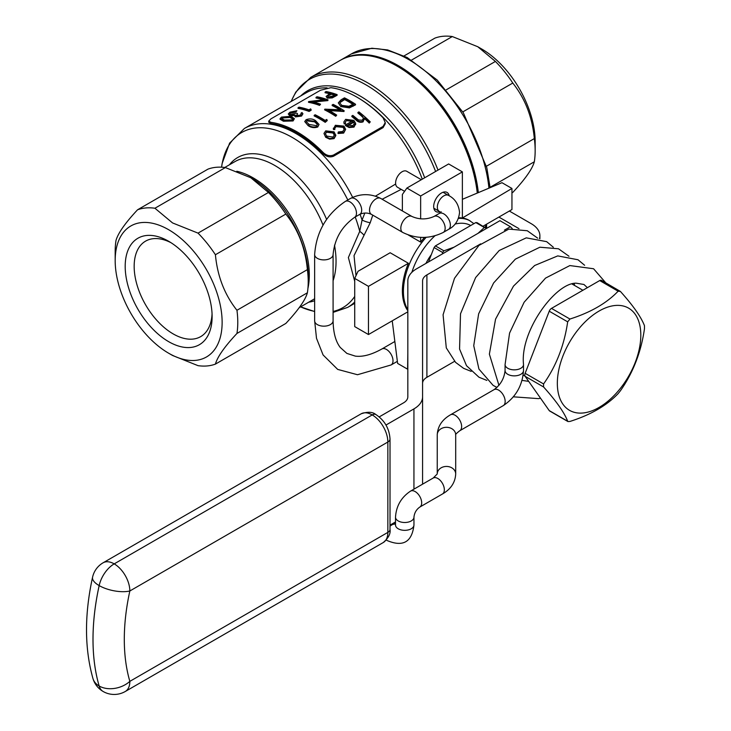 <?xml version="1.0" encoding="UTF-8"?>
<svg xmlns="http://www.w3.org/2000/svg" width="731" height="731" viewBox="0 0 731 731"><rect width="100%" height="100%" fill="white"/><g stroke="black" fill="none" stroke-linecap="round" stroke-linejoin="round"><path stroke-width="1.1" d="M422.582 383.336A14.757 8.516 180 0 1 426.904 377.315L454.581 361.333M512.276 228.629L510.375 226.711L499.94 220.68L416.469 268.88A29.514 17.041 0 0 0 407.825 280.923L407.825 396.851A14.757 8.516 180 0 1 403.503 402.872L379.215 416.889M385.968 425.04L413.938 408.894A29.514 17.041 0 0 0 422.582 396.851L422.582 280.923A14.757 8.516 180 0 1 426.904 274.902L480.678 243.852M504.427 230.146L510.375 226.711M483.145 226.162L511.947 209.541L511.947 188.452L462.376 218.002A55.337 31.945 -60 0 1 469.183 220.351L473.916 223.659M428.485 261.936L434.077 247.544A59.028 34.083 120 0 1 435.393 245.899L475.808 222.571A59.028 34.083 120 0 1 477.124 222.69L486.426 228.483M442.374 253.922L442.602 252.469L434.077 247.544M442.602 252.469A59.028 34.083 -60 0 1 443.918 250.824L435.393 245.899M477.992 233.353L484.324 227.496A59.028 34.083 -60 0 1 485.649 227.615M443.918 250.824L454.07 247.169M484.324 227.496L475.808 222.571M431.317 254.644A35.042 20.23 120 0 0 425.954 263.398M404.051 55.931L434.936 38.103A86.697 50.055 60 0 1 452.306 36.55L477.772 46.729L495.408 61.431A86.697 50.055 60 0 1 512.787 83.051C525.123 98.584 532.305 117.097 534.334 138.588A86.697 50.055 60 0 1 535.156 150.65A86.697 50.055 60 0 1 534.334 161.761C532.305 168.998 525.123 179.223 512.787 192.417L511.947 192.902M477.772 46.729L481.683 48.995A75.631 43.659 60 0 1 535.156 141.613L535.156 150.65M411.644 60.024L452.306 36.55M446.33 89.767L495.408 61.431M462.796 111.907L512.787 83.051M486.444 166.239L534.334 138.588M490.081 187.31L534.334 161.761M401.191 189.375L382.13 199.252M372.764 215.142L370.215 222.745L354.042 255.585L356.015 275.642M368.47 286.351L354.727 278.41L358.035 271.283L390.153 252.743L408.41 263.288L368.47 286.351L368.47 334.542L407.825 311.817M407.825 310.712A55.337 31.945 -60 0 1 408.41 263.288M408.346 235.007L420.645 242.107A55.337 31.945 -60 0 1 424.51 237.392M458.684 217.765A55.337 31.945 -60 0 1 462.376 218.002L462.376 171.886L420.645 195.981L420.645 218.88M270.909 122.324L270.909 123.53A103.29 59.64 60 0 1 323.084 153.656L323.084 152.45C326.391 155.548 329.873 156.407 333.519 155.027L383.081 126.408L385.237 122.58L383.081 117.81A103.29 59.64 -120 0 0 330.905 87.683L320.47 90.26L270.909 118.879L268.752 121.081L270.909 122.324A103.29 59.64 60 0 1 323.084 152.45M270.909 123.53L268.752 122.287L268.752 121.081M385.237 122.58L385.237 123.786L383.081 127.614L383.081 126.408M333.519 155.027L333.519 156.224L383.081 127.614M333.519 156.224C329.873 157.613 326.401 156.754 323.084 153.656M354.727 281.307L348.376 257.531L359.734 231.343L362.073 220.031L364.806 213.123M375.46 196.136L395.663 184.02M294.419 118.66L290.956 116.293L281.462 117.088L280.092 118.641L283.454 120.624L293.076 120.341L294.419 118.66L293.076 120.953L283.454 121.245L280.083 119.272L280.083 118.641M308.089 125.604L304.717 121.556L308.089 125.604C310.949 127.651 314.156 128.126 317.711 127.039L319.054 124.471L315.591 120.67C312.795 118.733 309.633 118.413 306.097 119.701L304.726 121.556M335.803 135.372L334.049 131.836L325.715 130.858L323.952 133.444L325.697 137.282L323.952 133.444M335.803 135.619L334.067 138.616L329.672 139.164L325.697 137.282M370.242 121.867A104.03 60.061 -120 0 0 358.921 111.88L357.925 112.455A104.03 60.061 60 0 1 360.84 114.813L362.859 116.75L363.398 118.303L362.247 120.231L358.574 120.012L356.627 118.495A104.03 60.061 -120 0 0 352.826 115.397L351.839 115.964A104.03 60.061 60 0 1 355.96 119.345C358.08 121.52 360.447 122.15 363.069 121.245L364.477 117.947A104.03 60.061 60 0 1 369.256 122.442L370.242 121.867L369.256 123.082A103.29 59.64 -120 0 0 364.541 118.641M364.477 118.577L363.069 121.867C360.447 122.781 358.071 122.141 355.96 119.966A103.29 59.64 -120 0 0 351.839 116.576L351.839 115.964M362.859 116.75L362.859 117.371L360.84 115.434A103.29 59.64 -120 0 0 357.925 113.067L357.925 112.455M352.689 121.428L346.768 120.67L346.768 120.058L352.689 120.807L345.471 124.974L345.471 125.595L349.144 127.541L353.987 127.112L355.631 123.914M344.155 123.283L345.498 123.155L345.498 123.767L344.155 123.895L343.853 121.949L344.155 123.895M343.643 132.457L345.653 129.35L343.643 133.088L338.051 133.499L338.051 132.868L343.643 132.457L343.643 133.088M344.255 129.442L343.013 127.349L336.342 126.691L336.342 126.07L343.013 126.728L343.013 127.349M345.653 129.35L343.917 126.079L335.374 125.284L333.455 128.948L334.825 128.912L334.825 129.533L333.455 129.561L333.336 128.172L333.455 129.561M340.801 106.562L338.279 102.861L340.801 106.562L349.391 107.896L355.522 104.853L355.522 104.25A104.03 60.061 -120 0 0 344.475 97.844L341.057 99.818L338.279 102.861M339.723 109.741A103.29 59.64 -120 0 0 332.157 105.556L332.157 104.953A104.03 60.061 60 0 1 340.829 109.824L324.884 109.157L324.655 109.888A103.29 59.64 -120 0 1 335.703 116.293L336.689 115.114A104.03 60.061 -120 0 0 328 109.915L343.981 110.911L343.981 111.514L329.178 110.555M343.981 110.911L343.981 111.514M325.222 121.739L327.26 120.56L325.222 122.342A103.29 59.64 -120 0 0 314.175 115.937L314.175 115.334A104.03 60.061 60 0 1 325.222 121.739L325.222 122.342M327.36 97.534L332.267 97.287L337.119 94.646L337.119 95.258L332.267 97.899L327.36 98.155L326.09 96.465L327.36 98.155M329.434 93.714A103.29 59.64 -120 0 0 325.085 92.755L325.085 92.124A104.03 60.061 60 0 1 330.174 93.285L326.09 96.465M323.175 99.736A103.29 59.64 -120 0 0 316.02 97.991L316.02 97.351A104.03 60.061 60 0 1 324.692 99.608L308.738 101.554L308.519 102.322A103.29 59.64 -120 0 1 319.557 105.392L320.553 104.213A104.03 60.061 -120 0 0 311.863 101.591L327.844 100.001L327.844 100.613L313.526 101.993M327.844 100.001L327.844 100.613M309.085 110.829L311.123 109.65L311.123 110.262L309.085 111.441A103.29 59.64 -120 0 0 298.038 108.371L298.038 107.731A104.03 60.061 60 0 1 309.085 110.829L309.085 111.441M289.714 115.132L294.474 114.84L295.452 116.293L301.547 115.452L302.926 113.78L301.547 116.065L295.452 116.914L294.474 115.461L289.714 115.763L288.27 113.981L289.714 115.763M293.524 111.459L296.905 110.728L295.918 111.925L291.084 113.031L291.084 112.4L293.524 111.459L293.524 112.09M225.358 167.573A86.697 50.055 60 0 0 207.988 169.126L137.556 209.788A86.697 50.055 60 0 1 154.926 208.244L225.358 167.573L250.824 177.761L268.46 192.463L198.028 233.125A86.697 50.055 60 0 1 215.407 254.735L285.839 214.073C298.175 229.589 305.357 248.101 307.385 269.62L236.954 310.282A86.697 50.055 60 0 1 236.954 333.446L307.385 292.784C305.375 300.012 298.184 310.236 285.839 323.44L215.407 364.111A86.697 50.055 60 0 1 198.028 365.655L172.562 355.476L168.651 353.219A75.631 43.659 60 0 1 115.178 260.592A75.631 43.659 60 0 1 168.651 229.717A75.631 43.659 60 0 1 222.133 322.344A75.631 43.659 60 0 1 168.651 353.219M307.385 269.62A86.697 50.055 60 0 1 308.217 281.682A86.697 50.055 60 0 1 307.385 292.784M268.46 192.463A86.697 50.055 60 0 1 285.839 214.073M115.178 260.592L115.178 251.555A86.697 50.055 60 0 1 116.001 240.453C118.038 233.198 125.22 222.982 137.556 209.788M168.651 241.276L168.651 241.276A61.468 35.49 60 0 1 212.118 316.56A61.468 35.49 60 0 1 168.651 341.66A61.468 35.49 60 0 1 125.193 266.376A61.468 35.49 60 0 1 168.651 241.276M212.054 313.864A55.127 31.826 60 0 1 200.705 336.616A55.127 31.826 60 0 1 145.579 304.79A55.127 31.826 60 0 1 145.579 241.139A55.127 31.826 60 0 1 170.963 242.683M477.279 193.066A114.365 66.028 -120 0 0 368.314 55.647A114.365 66.028 -120 0 0 339.988 60.499L310.803 77.34A114.365 66.028 60 0 1 438.006 170.095M215.407 364.111C217.418 356.874 224.6 346.658 236.954 333.446M236.954 310.282C224.618 294.767 217.436 276.254 215.407 254.735M198.028 233.125L172.562 222.937L154.926 208.244M363.069 121.245L363.069 121.867M364.541 119.317L364.477 117.947M369.256 122.442L369.256 123.082M345.498 123.155L345.324 122.104L346.768 120.058M345.471 124.974L349.144 126.911L349.144 127.541M349.144 126.911L353.987 126.481L353.987 127.112M353.987 126.481L355.631 123.292L353.868 120.396L345.653 119.345L343.853 121.949M355.677 124.508L355.631 123.292M353.576 121.711L354.261 123.722L352.945 125.604L347.453 125.257L353.576 121.711L353.576 122.333L348.011 125.549M336.342 126.07L334.798 128.428M343.013 126.728L344.274 129.131L342.72 131.507L338.371 131.936L338.051 132.868M325.697 136.66L329.672 138.543L334.067 137.985L335.803 134.988M334.067 137.985L334.067 138.616M329.672 138.543L329.672 139.164M333.08 137.072L326.684 136.085L325.35 133.672L326.711 131.635L333.053 132.402L334.387 134.943L333.08 137.072M334.369 135.244L333.053 133.024L326.711 132.247L325.523 133.471M333.053 132.402L333.053 133.024M326.711 131.635L326.711 132.247M340.801 105.958L349.391 107.293L349.391 107.896M349.391 107.293L355.522 104.25M352.899 104.359A103.29 59.64 -120 0 0 344.621 99.59L340.472 102.285L340.472 101.682L344.621 98.987A104.03 60.061 60 0 1 353.393 104.076L348.915 106.278L341.788 105.383L339.869 103.025L340.472 101.682M344.621 98.987L344.621 99.59M344.191 110.783A104.03 60.061 -120 0 0 333.153 104.387L332.157 104.953M324.655 109.284A104.03 60.061 60 0 1 335.703 115.69L335.703 116.293M335.703 115.69L336.689 115.114M327.26 120.56L326.775 119.445L325.085 120.423A104.03 60.061 -120 0 0 315.171 114.767L314.175 115.334M308.089 125.001C310.949 127.048 314.156 127.523 317.711 126.426L317.711 127.039M317.711 126.426L319.054 124.471M317.464 124.562L314.604 121.839L307.194 120.889L307.194 120.286L314.604 121.236L317.501 124.27L316.541 125.695L309.085 124.425L306.243 121.602L307.194 120.286M337.119 94.646A104.03 60.061 -120 0 0 326.072 91.549L325.085 92.124M332.267 97.287L332.267 97.899M334.99 94.811L332.97 95.971L328.347 96.958L327.607 96.254L331.307 93.614A104.03 60.061 60 0 1 334.99 94.811M334.332 95.185A103.29 59.64 -120 0 0 331.307 94.226L329.352 95.341L329.352 94.719M331.307 93.614L331.307 94.226M328.055 99.882A104.03 60.061 -120 0 0 317.007 96.775L316.02 97.351M308.519 101.682A104.03 60.061 60 0 1 319.557 104.78L319.557 105.392M319.557 104.78L320.553 104.213M311.123 109.65L310.638 108.864L308.939 109.842A104.03 60.061 -120 0 0 299.034 107.155L298.038 107.731M302.926 113.78L302.004 112.547L301.017 113.122L301.41 113.872M301.017 113.734L300.404 115.041L296.448 115.726L295.863 115.142M296.448 115.726L297.471 114.137M297.471 113.515A104.03 60.061 -120 0 0 296.338 113.186L290.609 114.539L289.732 113.808L291.084 112.4M295.918 111.304L295.918 111.925M296.905 110.728L289.969 112.181L288.27 113.981M292.336 115.26L292.336 115.882M295.452 116.293L295.452 116.914M294.474 114.84L294.365 115.9M301.547 115.452L301.547 116.065M283.454 120.624L283.454 121.245M293.076 120.341L293.076 120.953M292.802 119.034L289.969 117.49L282.559 117.956L282.559 117.316L289.969 116.869L292.866 118.733L291.907 119.948L284.45 120.058L281.609 118.422M282.093 119.098L282.559 117.316M355.211 217.006A101.134 58.389 -120 0 1 359.734 231.343A7.374 2.303 -141.4 0 1 363.81 234.998M360.027 214.229A103.29 59.64 60 0 1 362.073 220.031A7.374 1.654 -162.1 0 0 370.215 222.745M462.376 171.886L448.642 163.954L406.902 188.05L420.645 195.981M406.902 188.05L402.379 194.473L402.379 210.939M420.645 237.356L420.645 242.107M449.181 195.798A11.066 6.387 120 0 0 447.043 192.427A11.066 6.387 120 0 0 441.515 192.975A11.066 6.387 120 0 0 434.278 202.725A11.066 6.387 120 0 0 435.978 211.588A11.066 6.387 120 0 0 439.925 211.771M354.727 278.41L354.727 326.611L368.47 334.542M462.376 199.325L501.959 182.695L511.947 188.452M392.236 320.818L397.618 363.417L407.596 369.182L407.825 353.192M368.314 55.647L369.566 55.821A113.506 65.534 60 0 1 477.791 192.847M340.509 60.198A114.365 66.028 60 0 1 341.03 59.896A114.365 66.028 60 0 1 398.212 65.562A114.365 66.028 60 0 1 478.339 192.619M390.016 525.123L395.508 521.943M422.582 380.202L422.582 484.169M498.898 217.07L518.973 228.657M539.478 238.598A29.514 17.041 0 0 0 539.889 235.747A29.514 17.041 0 0 0 531.245 223.695L509.333 211.04M486.618 224.161L486.618 228.374M525.141 376.319A3.692 2.129 -60 0 1 525.141 373.313L543.572 383.949C556.236 365.993 564.268 345.288 567.676 321.841L549.237 311.205A3.692 2.129 -60 0 1 551.494 308.391L569.933 319.036C590.602 312.466 606.666 303.191 618.124 291.212L599.694 280.567A3.692 2.129 -60 0 1 601.531 280.384L620.381 291.413C633.046 305.494 641.078 316.925 644.477 325.697L644.477 328.703C641.124 352.04 633.092 372.737 620.381 390.811L618.124 393.625C606.666 405.604 590.602 414.879 569.933 421.449L567.941 421.549L549.648 410.986A3.692 2.129 -60 0 1 549.237 410.603L567.676 421.248C564.314 412.531 556.282 401.109 543.572 386.964L525.141 376.319L549.237 410.603M549.237 311.205L525.141 373.313M599.694 280.567L551.494 308.391M579.144 413.088A59.028 34.083 120 0 0 639.524 347.755A59.028 34.083 120 0 0 599.073 311.05A59.028 34.083 120 0 0 558.621 370.727A59.028 34.083 120 0 0 579.144 413.088M620.381 291.413L618.124 291.212M569.933 319.036L567.676 321.841M543.572 383.949L543.572 386.964M505.066 364.513A9.22 5.327 -0 0 0 505.066 364.641A9.22 5.327 -0 0 0 507.771 368.278A9.22 5.327 -0 0 0 517.822 369.438A9.22 5.327 -0 0 0 523.515 364.513A9.22 5.327 -0 0 0 523.515 364.367C519.851 331.143 555.533 282.714 576.138 283.18L583.959 284.487L587.386 287.676M421.339 179.716L406.738 171.282A9.22 5.327 120 0 0 397.509 176.6A9.22 5.327 120 0 0 397.509 187.255L404.59 191.339M426.904 274.902L426.904 377.315M434.872 235.866A51.645 29.816 120 0 0 411.855 272.334M470.718 225.504A51.645 29.816 120 0 0 455.038 224.079M458.447 218.414A55.337 31.945 -60 0 1 470.225 220.954M407.825 309.743A55.337 31.945 -60 0 1 426.164 237.31M422.271 179.177A103.29 59.64 -120 0 0 360.191 99.105M327.104 87.884A103.29 59.64 -120 0 0 306.353 92.691L244.382 128.473A103.29 59.64 60 0 1 352.634 197.324M354.727 302.004A103.29 59.64 60 0 1 347.673 307.385L354.727 303.31M300.706 95.953A104.378 60.262 60 0 1 424.674 177.788M435.603 171.483A113.278 65.406 -120 0 0 359.78 81.57A113.278 65.406 -120 0 0 291.24 101.417M229.461 164.777A81.479 47.04 60 0 1 278.438 161.56A81.479 47.04 60 0 1 326.602 219.373M334.506 245.168A81.479 47.04 60 0 1 333.089 280.686M314.65 300.733A81.479 47.04 60 0 1 308.774 302.159M347.81 199.974A101.134 58.389 -120 0 0 292.336 137.483A101.134 58.389 -120 0 0 221.584 167.198M314.65 311.561L300.605 306.874A101.134 58.389 -120 0 0 314.65 311.397M333.089 311.443A101.134 58.389 -120 0 0 354.727 296.439M236.771 171.246A79.313 45.797 60 0 1 253.209 177.889A79.313 45.797 60 0 1 307.906 288.526M323.029 225.121A79.313 45.797 -120 0 0 274.746 165.453A79.313 45.797 -120 0 0 235.09 161.524L224.755 167.49M299.207 307.678L314.403 298.906A79.313 45.797 -120 0 0 314.65 298.76M308.217 281.682L308.217 276.537A80.392 46.418 -120 0 0 251.363 178.072L251.363 178.072A80.392 46.418 -120 0 0 251.099 177.916M360.84 114.813L360.84 115.434M355.96 119.345L355.96 119.966M353.292 105.538L353.292 106.141M343.351 99.718L343.351 100.321M314.604 121.236L314.604 121.839M334.953 95.898L334.953 96.51M289.969 116.869L289.969 117.49M485.146 227.323A114.365 66.028 -120 0 0 486.097 224.463M488.938 188.169A114.365 66.028 -120 0 0 408.647 59.531A114.365 66.028 -120 0 0 351.465 53.866L341.03 59.896M413.938 408.894L413.938 489.158M129.844 681.356L387.85 532.396L387.85 442.027L129.844 590.977A199.216 115.023 120 0 0 129.844 681.356A22.131 15.817 163.7 0 1 99.169 686.016A221.347 127.797 -60 0 1 99.169 585.604L99.16 585.595A221.347 127.797 120 0 0 99.16 686.016L99.169 686.016A22.131 12.774 120 0 0 103.135 691.489A22.131 12.774 120 0 0 103.135 691.48L103.135 691.489A22.131 22.131 0 0 0 125.266 691.489A22.131 12.774 60 0 0 129.844 681.356M114.2 563.875L372.207 414.925L114.2 563.875A22.131 12.774 120 0 0 99.169 585.604A22.131 8.726 -167.7 0 0 129.844 590.977A22.131 12.774 -120 0 0 114.2 563.875M361.132 413.819C367.647 411.562 372.572 411.8 375.88 414.55A7.374 4.258 120 0 0 375.88 414.55A7.374 4.258 120 0 0 372.198 414.916A7.374 4.258 120 0 1 375.898 414.559C384.616 420.389 389.321 428.54 390.016 439.011A7.374 4.258 0 0 1 387.85 442.027A22.131 12.774 -120 0 0 372.207 414.925A22.131 12.774 -120 0 0 361.132 413.819L103.126 562.779A22.131 22.131 0 0 0 92.572 577.207C84.376 614.661 84.504 648.443 92.956 678.532A22.131 22.131 0 0 0 103.126 691.48A22.131 12.774 120 0 1 99.16 686.016A22.131 15.817 163.7 0 1 92.956 678.532M92.572 577.207A22.131 8.726 -167.7 0 0 99.16 585.595A22.131 12.774 120 0 1 114.191 563.875A22.131 12.774 -120 0 0 103.126 562.779M383.272 542.53A22.131 12.774 -120 0 0 387.85 532.396A7.374 4.258 0 0 0 390.016 529.39C390.756 533.584 388.508 537.97 383.272 542.53L125.266 691.489M386.297 540.072L387.083 540.52C403.037 547.263 412.001 542.091 413.956 525.004L413.956 517.173C414.395 512.897 416.332 509.534 419.777 507.086L442.438 494.001C450.835 489.167 455.258 482.487 455.696 473.971L455.696 434.835C455.166 434.643 456.51 433.291 459.726 430.769L503.257 405.632C515.739 397.244 522.491 385.548 523.515 370.535A9.22 5.327 180 0 1 517.822 375.46A9.22 5.327 180 0 1 507.771 374.309A9.22 5.327 180 0 1 505.066 370.544L505.066 364.577M503.257 405.632A9.22 5.327 -120 0 0 504.664 398.249A9.22 5.327 -120 0 0 498.643 390.116A9.22 5.327 -120 0 0 494.028 389.66C500.525 384.917 504.207 378.539 505.066 370.544M459.726 430.769A9.22 5.327 -120 0 0 461.142 423.377A9.22 5.327 -120 0 0 455.111 415.254A9.22 5.327 -120 0 0 450.506 414.797L494.028 389.66M455.696 434.835A9.22 7.529 180 0 0 446.467 427.306A9.22 7.529 180 0 0 437.248 434.835C437.677 426.319 442.1 419.64 450.506 414.797M455.696 473.971A9.22 7.529 180 0 0 446.467 466.442A9.22 7.529 180 0 0 437.248 473.971L437.248 434.835M442.438 494.001A9.22 5.327 -120 0 0 443.854 486.618A9.22 5.327 -120 0 0 437.823 478.485A9.22 5.327 -120 0 0 433.218 478.028L437.248 473.971M419.777 507.086A9.22 5.327 -120 0 0 421.193 499.702A9.22 5.327 -120 0 0 415.162 491.57A9.22 5.327 -120 0 0 410.557 491.113L433.218 478.028M413.956 517.173A9.22 5.327 180 0 1 408.263 522.098A9.22 5.327 180 0 1 398.212 520.938A9.22 5.327 180 0 1 395.508 517.173C396.22 506.007 401.237 497.318 410.557 491.113M413.956 525.004A9.22 5.327 180 0 1 408.263 529.929A9.22 5.327 180 0 1 398.212 528.769A9.22 5.327 180 0 1 395.508 525.004L395.508 517.173M390.016 526.229A9.22 5.327 -60 0 1 395.508 524.228M387.083 540.52A9.22 5.327 -60 0 1 386.379 539.971M443.068 192.253L448.469 195.378A9.22 5.327 120 0 0 439.249 200.696A9.22 5.327 120 0 0 439.249 211.35L433.839 208.225M394.85 341.496L381.874 348.989C371.586 354.699 362.731 357.075 355.321 356.116L346.878 353.411L340.271 347.472C335.684 341.541 333.299 332.66 333.089 320.836L333.089 254.571C334.56 238.891 341.715 226.5 354.562 217.381L359.78 214.366C363.709 212.602 367.592 212.602 371.421 214.366L402.726 232.44C416.241 239.055 429.746 239.055 443.251 232.44L448.469 229.424A9.22 5.327 -120 0 0 450.378 225.203A9.22 5.327 -120 0 0 446.358 215.919A9.22 5.327 -120 0 0 439.249 213.452L441.222 211.816M443.251 232.44A9.22 5.327 -120 0 0 445.161 228.218A9.22 5.327 -120 0 0 441.14 218.934A9.22 5.327 -120 0 0 434.031 216.458L439.249 213.452M402.726 232.44A9.22 5.327 -60 0 1 400.816 228.218A9.22 5.327 -60 0 1 404.846 218.934A9.22 5.327 -60 0 1 411.946 216.467C419.311 219.711 426.666 219.711 434.031 216.458M371.421 214.366A9.22 5.327 -60 0 1 369.511 210.144A9.22 5.327 -60 0 1 373.541 200.861A9.22 5.327 -60 0 1 380.65 198.393L411.946 216.467M359.78 214.366A9.22 5.327 -120 0 0 361.69 210.144A9.22 5.327 -120 0 0 357.66 200.861A9.22 5.327 -120 0 0 350.551 198.393C360.584 193.423 370.617 193.423 380.65 198.393M354.562 217.381A9.22 5.327 -120 0 0 356.472 213.16A9.22 5.327 -120 0 0 352.443 203.876A9.22 5.327 -120 0 0 345.343 201.409L350.551 198.393M333.089 254.571A9.22 5.327 180 0 1 330.385 258.335A9.22 5.327 180 0 1 320.333 259.496A9.22 5.327 180 0 1 314.641 254.58C316.276 231.891 326.51 214.165 345.343 201.409M333.089 320.836A9.22 5.327 180 0 1 330.394 324.601A9.22 5.327 180 0 1 320.342 325.761A9.22 5.327 180 0 1 314.65 320.836L314.641 254.58M381.874 348.989A9.22 5.327 60 0 1 388.974 351.465A9.22 5.327 60 0 1 393.004 360.739A9.22 5.327 60 0 1 391.094 364.961L357.496 374.729L337.704 369.411L323.084 354.955L316.505 338.307L314.65 320.836M347.673 307.385L333.089 312.384M244.382 128.473L229.625 143.102L222.16 163.379L221.557 167.198M251.363 178.072L250.824 177.761M289.732 114.438L289.732 113.808M291.075 101.518L295.781 92.088L310.803 77.34M485.622 227.597L486.618 224.828M490.108 187.675L486.8 167.682L463.317 112.711L437.22 80.054L407.158 57.511L387.658 49.936L371.832 48.228L351.465 53.866M539.889 235.747L539.889 238.717M582.89 290.262L572.081 284.021M525.022 376.127L523.195 375.067M390.016 439.011L390.016 529.39M523.515 370.535L523.515 364.513M395.663 525.964L395.508 525.004M393.653 523.021L395.508 524.09M537.678 238.169L527.298 230.749L508.84 229.095L478.915 245.424L454.499 278.292L443.077 314.778L446.294 347.91L455.587 362.375L463.655 368.369L471.203 371.375M553.321 247.206L546.651 241.65L526.274 237.849L499.2 250.514L475.625 277.57L460.512 313.791L459.561 349.025L466.506 365.692L478.96 377.214L486.855 380.412M568.983 256.243L558.502 248.787L539.88 247.215L515.346 259.158L493.608 282.979L478.631 313.855L473.743 345.69L478.933 369.064L493.105 385.365L496.961 387.439M584.626 265.271L578.002 259.761L557.753 255.896L534.644 265.508L513.482 286.132L495.554 319.136L489.377 354.142L498.944 385.347M513.381 396.823L538.656 398.642L540.511 398.194M605.734 282.806L593.581 268.752L569.86 265.563L545.527 278.118L524.136 302.232L509.571 333.071L505.066 364.641M574.667 285.51L574.1 283.509M522.053 380.403L528.696 381.372M441.222 212.977L439.249 211.35M448.469 229.424C454.974 226.126 458.675 220.451 459.561 212.401C458.675 204.351 454.974 198.677 448.469 195.378M397.353 361.352L391.094 364.961"/></g></svg>
